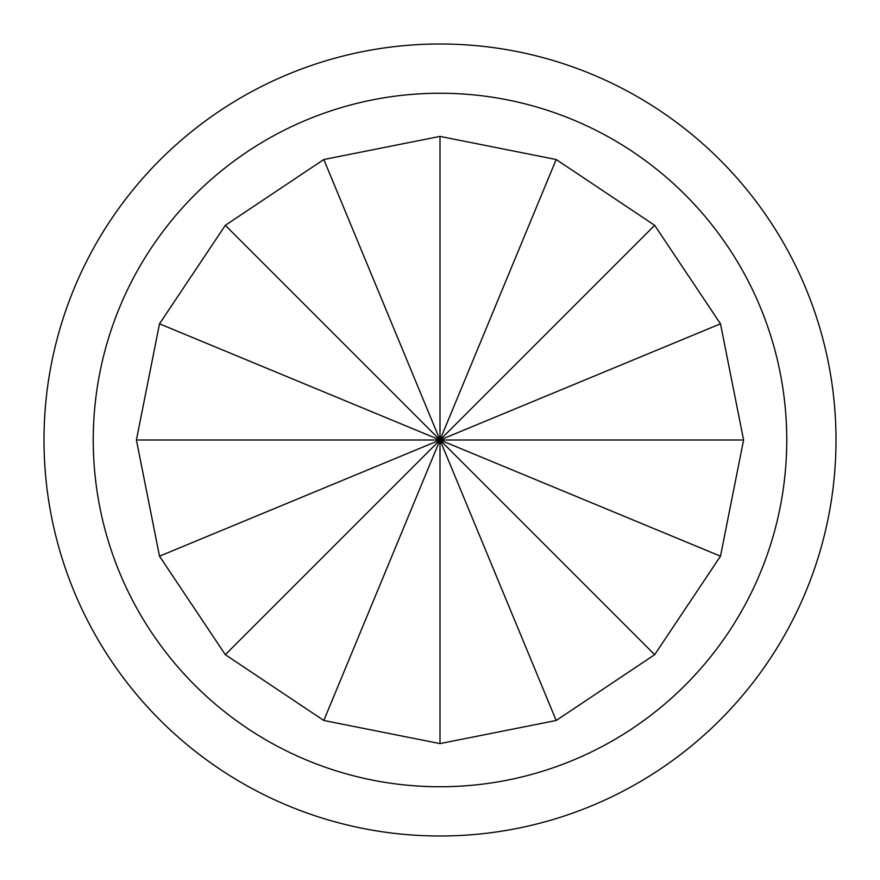 <?xml version="1.0" encoding="UTF-8"?>
<svg xmlns="http://www.w3.org/2000/svg" width="880" height="880" viewBox="0 0 880 880"><rect width="100%" height="100%" fill="white"/><g stroke="black" fill="none" stroke-linecap="round" stroke-linejoin="round"><path stroke-width="1.32" d="M440 136.4L556.182 159.511L654.676 225.324L720.489 323.818L743.6 440L720.489 556.182L654.676 654.676L556.182 720.489L440 743.6L323.818 720.489L225.324 654.676L159.511 556.182L136.4 440L159.511 323.818L225.324 225.324L323.818 159.511L440 136.4L440 440L720.489 556.182M93.247 440A346.753 346.753 0 0 0 440 786.753A346.753 346.753 0 0 0 786.753 440A346.753 346.753 0 0 0 440 93.247A346.753 346.753 0 0 0 93.247 440M836 440A396 396 0 0 1 440 836A396 396 0 0 1 44 440A396 396 0 0 1 440 44A396 396 0 0 1 836 440M743.6 440L440 440L654.676 654.676M654.676 225.324L440 440L720.489 323.818M225.324 654.676L440 440L323.818 720.489M225.324 225.324L440 440L556.182 720.489M440 743.6L440 440L323.818 159.511M136.4 440L440 440L556.182 159.511M159.511 556.182L440 440L159.511 323.818"/></g></svg>

